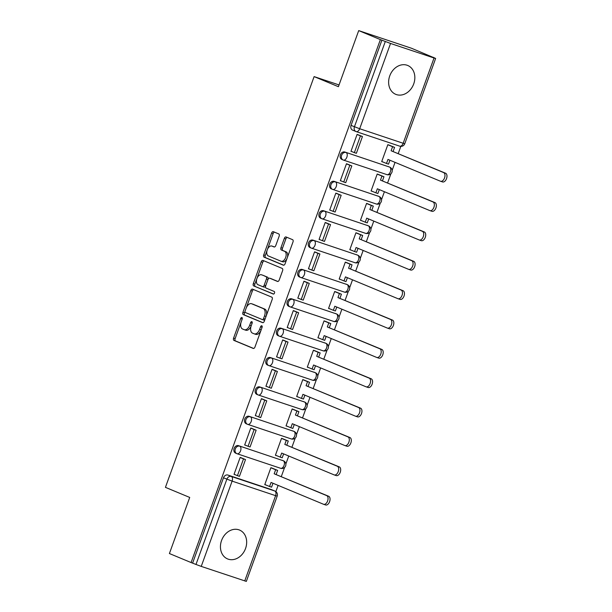 <?xml version="1.0" encoding="UTF-8"?>
<svg xmlns="http://www.w3.org/2000/svg" width="612" height="612" viewBox="0 0 612 612"><rect width="100%" height="100%" fill="white"/><g stroke="black" fill="none" stroke-linecap="round" stroke-linejoin="round"><path stroke-width="0.92" d="M241.908 317.513A1.377 0.811 -71.5 0 0 241.878 317.506A1.377 0.811 -71.5 0 0 240.692 318.5L233.585 338.13A1.966 1.155 -71.5 0 0 233.983 340.417L253.223 348.419A1.966 1.155 -71.5 0 0 253.269 348.435A1.966 1.155 -71.5 0 0 254.967 347.012L262.074 327.382A1.377 0.811 -71.5 0 0 261.791 325.775A1.377 0.811 -71.5 0 0 261.76 325.768A1.377 0.811 -71.5 0 0 260.574 326.762L259.656 329.302A6.288 3.695 -71.5 0 1 254.24 333.846A6.288 3.695 -71.5 0 1 254.095 333.792L252.488 333.127A6.288 3.695 -71.5 0 1 251.211 325.791L252.129 323.251A1.377 0.811 -71.5 0 0 251.846 321.644A1.377 0.811 -71.5 0 0 251.815 321.637A1.377 0.811 -71.5 0 0 250.629 322.631L249.711 325.171A6.288 3.695 -71.5 0 1 244.295 329.715A6.288 3.695 -71.5 0 1 244.15 329.661L242.551 328.996A6.288 3.695 -71.5 0 1 241.266 321.66L242.184 319.12A1.377 0.811 -71.5 0 0 241.908 317.513M389.745 75.896A15.621 12.63 112.6 0 0 395.734 94.332A15.621 12.63 112.6 0 0 413.72 83.913A15.621 12.63 112.6 0 0 407.73 65.476A15.621 12.63 112.6 0 0 389.745 75.896M221.567 540.48A15.621 12.63 112.6 0 0 227.557 558.917A15.621 12.63 112.6 0 0 245.542 548.497A15.621 12.63 112.6 0 0 239.552 530.061A15.621 12.63 112.6 0 0 221.567 540.48M279.149 236.217A1.966 1.155 -71.5 0 0 278.743 233.922L273.35 231.68A1.966 1.155 -71.5 0 0 273.304 231.665A1.966 1.155 -71.5 0 0 271.606 233.088L263.718 254.89A1.966 1.155 -71.5 0 0 264.116 257.178L283.356 265.18A1.966 1.155 -71.5 0 0 283.402 265.195A1.966 1.155 -71.5 0 0 285.093 263.772L292.987 241.97A1.966 1.155 -71.5 0 0 292.59 239.675L286.064 236.966A1.966 1.155 -71.5 0 0 286.026 236.951A1.966 1.155 -71.5 0 0 284.328 238.374L280.954 247.699A1.966 1.155 -71.5 0 0 281.352 249.994L284.588 251.341A5.263 3.091 -71.5 0 1 285.697 257.369A5.263 3.091 -71.5 0 1 281.13 261.27A5.263 3.091 -71.5 0 1 281.007 261.225L268.339 255.961A5.263 3.091 -71.5 0 1 267.23 249.933A5.263 3.091 -71.5 0 1 271.797 246.032A5.263 3.091 -71.5 0 1 271.919 246.078L274.031 246.95A1.966 1.155 -71.5 0 0 274.077 246.965A1.966 1.155 -71.5 0 0 275.767 245.55L279.149 236.217M191.082 562.55L169.409 553.539L189.712 497.441L165.431 487.351L314.117 76.607L338.405 86.697L358.709 30.6L380.381 39.604L191.082 562.55L195.993 564.463L226.861 479.188A4.009 3.236 -67.4 0 1 231.298 476.45L274.796 491A4.009 3.236 -67.4 0 1 274.964 491.061L271.59 489.661A4.009 3.236 112.6 0 0 271.414 489.592L274.796 491A4.009 2.356 -71.5 0 1 275.607 495.666L232.116 481.124L201.241 566.398L195.993 564.463M252.542 289.147A1.966 1.155 -71.5 0 0 252.504 289.132A1.966 1.155 -71.5 0 0 250.805 290.547L242.918 312.35A1.966 1.155 -71.5 0 0 243.316 314.644L262.556 322.639A1.966 1.155 -71.5 0 0 262.602 322.662A1.966 1.155 -71.5 0 0 264.292 321.239L272.187 299.436A1.966 1.155 -71.5 0 0 271.789 297.141L252.542 289.147M253.314 283.624L261.209 261.814A1.966 1.155 -71.5 0 1 262.9 260.398A1.966 1.155 -71.5 0 1 262.946 260.414L282.186 268.408A1.966 1.155 -71.5 0 1 282.591 270.703L279.21 280.036A1.966 1.155 -71.5 0 1 277.519 281.451A1.966 1.155 -71.5 0 1 277.473 281.436L269.67 278.192A1.966 1.155 -71.5 0 0 269.624 278.177A1.966 1.155 -71.5 0 0 267.934 279.6L265.692 285.789A1.966 1.155 -71.5 0 0 266.09 288.076L274.214 291.457A1.377 0.811 -71.5 0 1 274.505 293.033A1.377 0.811 -71.5 0 1 273.312 294.051A1.377 0.811 -71.5 0 1 273.281 294.043L253.712 285.911A1.966 1.155 -71.5 0 1 253.314 283.624L254.852 284.136L262.747 262.334L261.209 261.814M358.709 30.6L411.425 48.226L433.059 57.344M275.867 491.581L278.108 485.385M281.298 476.58L284.611 467.423M285.858 463.988L288.742 456.017M291.924 447.219L295.244 438.054M296.483 434.619L299.367 426.648M302.558 417.851L305.87 408.694M307.117 405.251L310.001 397.287M313.183 388.482L316.503 379.325M317.75 375.883L320.634 367.919M323.817 359.122L327.129 349.957M328.376 346.522L331.26 338.551M334.45 329.753L337.763 320.596M339.01 317.154L341.894 309.19M345.076 300.385L348.396 291.228M349.636 287.785L352.52 279.822M355.71 271.017L359.022 261.86M360.269 258.425L363.153 250.453M366.336 241.656L369.656 232.499M370.903 229.056L373.787 221.085M376.969 212.287L380.282 203.13M381.528 199.688L384.413 191.724M387.603 182.919L390.915 173.762M392.162 170.327L395.046 162.356M398.228 153.558L400.829 146.375M380.381 39.604L390.548 43.46L434.038 58.002L435.629 58.461L433.097 57.237M192.619 563.063L223.487 477.788A4.009 3.236 -67.4 0 1 227.924 475.05L271.414 489.592M244.739 580.941L275.607 495.666L277.198 496.125L246.33 581.4L201.241 566.398M273.174 468.555L270.902 467.69L264.774 484.627L266.411 485.178M242.428 458.296L240.164 457.409L234.036 474.354L235.368 474.797M253.062 428.928L250.798 428.04L244.662 444.985L245.993 445.429M283.807 439.187L281.535 438.322L275.4 455.259L277.045 455.81M263.688 399.559L261.423 398.68L255.296 415.617L256.627 416.061M294.433 409.818L292.169 408.954L286.034 425.898L287.671 426.442M274.321 370.199L272.057 369.311L265.922 386.256L267.26 386.7M305.067 380.457L302.795 379.585L296.659 396.53L298.304 397.081M284.947 340.83L282.69 339.943L276.555 356.888L277.886 357.332M315.7 351.089L313.428 350.225L307.293 367.162L308.93 367.713M295.581 311.462L293.316 310.575L287.189 327.519L288.52 327.963M326.326 321.721L324.054 320.856L317.926 337.801L319.563 338.344M306.214 282.101L303.95 281.214L297.815 298.151L299.146 298.602M336.96 292.352L334.688 291.488L328.552 308.433L330.197 308.983M316.84 252.733L314.576 251.846L308.448 268.79L309.779 269.234M347.585 262.992L345.313 262.127L339.186 279.064L340.823 279.615M327.474 223.365L325.209 222.477L319.074 239.422L320.413 239.866M358.219 233.623L355.947 232.759L349.812 249.704L351.456 250.247M338.099 194.004L335.843 193.117L329.707 210.054L331.038 210.505M368.852 204.255L366.58 203.391L360.445 220.335L362.082 220.886M348.733 164.636L346.469 163.748L340.333 180.693L341.672 181.137M379.478 174.894L377.206 174.03L371.079 190.967L372.716 191.518M359.366 135.267L357.102 134.38L350.967 151.325L352.298 151.768M390.112 145.526L387.84 144.661L381.704 161.606L383.349 162.149M342.131 159.556A4.009 3.236 112.6 0 1 341.955 159.487A4.009 3.236 112.6 0 1 340.463 154.652A4.009 3.236 112.6 0 1 344.854 152.021L389.546 167.068A4.009 3.236 -67.4 0 1 389.722 167.13L388.528 166.632A4.009 3.236 112.6 0 0 388.352 166.571M331.497 188.917A4.009 3.236 112.6 0 1 331.322 188.856A4.009 3.236 112.6 0 1 329.83 184.021A4.009 3.236 112.6 0 1 334.228 181.389L378.92 196.429A4.009 3.236 -67.4 0 1 379.096 196.498L377.895 196.001A4.009 3.236 112.6 0 0 377.719 195.932M320.872 218.285A4.009 3.236 112.6 0 1 320.696 218.224A4.009 3.236 112.6 0 1 319.196 213.381A4.009 3.236 112.6 0 1 323.595 210.757L368.286 225.797A4.009 3.236 -67.4 0 1 368.462 225.866L367.261 225.369A4.009 3.236 112.6 0 0 367.093 225.3M310.238 247.653A4.009 3.236 112.6 0 1 310.062 247.585A4.009 3.236 112.6 0 1 308.57 242.75A4.009 3.236 112.6 0 1 312.962 240.126L357.66 255.166A4.009 3.236 -67.4 0 1 357.829 255.227L356.635 254.73A4.009 3.236 112.6 0 0 356.459 254.668M299.612 277.014A4.009 3.236 112.6 0 1 299.436 276.953A4.009 3.236 112.6 0 1 297.937 272.118A4.009 3.236 112.6 0 1 302.336 269.487L347.027 284.526A4.009 3.236 -67.4 0 1 347.203 284.595L346.002 284.098A4.009 3.236 112.6 0 0 345.826 284.029M288.979 306.382A4.009 3.236 112.6 0 1 288.803 306.321A4.009 3.236 112.6 0 1 287.311 301.487A4.009 3.236 112.6 0 1 291.702 298.855L336.393 313.895A4.009 3.236 -67.4 0 1 336.569 313.964L335.376 313.466A4.009 3.236 112.6 0 0 335.2 313.398M278.345 335.751A4.009 3.236 112.6 0 1 278.177 335.682A4.009 3.236 112.6 0 1 276.678 330.847A4.009 3.236 112.6 0 1 281.076 328.223L325.768 343.263A4.009 3.236 -67.4 0 1 325.944 343.324L324.743 342.827A4.009 3.236 112.6 0 0 324.567 342.766M267.719 365.119A4.009 3.236 112.6 0 1 267.543 365.05A4.009 3.236 112.6 0 1 266.044 360.216A4.009 3.236 112.6 0 1 270.443 357.584L315.134 372.632A4.009 3.236 -67.4 0 1 315.31 372.693L314.109 372.195A4.009 3.236 112.6 0 0 313.941 372.127M257.086 394.48A4.009 3.236 112.6 0 1 256.91 394.419A4.009 3.236 112.6 0 1 255.418 389.584A4.009 3.236 112.6 0 1 259.809 386.952L304.508 401.992A4.009 3.236 -67.4 0 1 304.677 402.061L303.483 401.564A4.009 3.236 112.6 0 0 303.307 401.495M246.46 423.848A4.009 3.236 112.6 0 1 246.284 423.779A4.009 3.236 112.6 0 1 244.785 418.945A4.009 3.236 112.6 0 1 249.183 416.321L293.875 431.361A4.009 3.236 -67.4 0 1 294.051 431.422L292.85 430.924A4.009 3.236 112.6 0 0 292.674 430.863M235.827 453.217A4.009 3.236 112.6 0 1 235.651 453.148A4.009 3.236 112.6 0 1 234.159 448.313A4.009 3.236 112.6 0 1 238.55 445.681L283.241 460.729A4.009 3.236 -67.4 0 1 283.417 460.79L282.224 460.293A4.009 3.236 112.6 0 0 282.048 460.232M314.117 76.607L339.04 84.938M381.919 40.124L351.051 125.399A4.009 3.236 112.6 0 0 352.589 130.119A4.009 3.236 112.6 0 0 352.757 130.188M245.687 330.174A6.288 3.695 -71.5 0 0 245.833 330.228A6.288 3.695 -71.5 0 0 251.195 325.829M255.632 334.305A6.288 3.695 -71.5 0 0 255.778 334.359A6.288 3.695 -71.5 0 0 261.133 329.96M241.212 321.805L235.123 338.643A1.966 1.155 -71.5 0 0 235.521 340.938L253.628 348.457M245.121 311.011L244.448 312.87A1.966 1.155 -71.5 0 0 244.854 315.157L262.953 322.685M253.682 289.621A1.966 1.155 -71.5 0 0 252.343 291.06L246.169 308.119M245.144 310.942A1.377 0.811 -71.5 0 0 245.427 312.548L262.318 319.563A1.377 0.811 -71.5 0 0 262.349 319.579A1.377 0.811 -71.5 0 0 263.535 318.584L264.506 315.907A6.288 3.695 -71.5 0 0 263.221 308.57L251.677 303.774A6.288 3.695 -71.5 0 0 251.532 303.72A6.288 3.695 -71.5 0 0 246.116 308.264L245.144 310.942M262.38 319.586L263.856 320.076A1.377 0.811 -71.5 0 0 263.887 320.091A1.377 0.811 -71.5 0 0 265.042 319.166M266.09 316.266A6.288 3.695 -71.5 0 0 264.759 309.083L263.221 308.57M252.924 304.187A6.288 3.695 -71.5 0 1 253.07 304.233A6.288 3.695 -71.5 0 1 253.215 304.286L264.759 309.083M264.086 260.888A1.966 1.155 -71.5 0 0 262.747 262.334M277.871 281.482L271.208 278.705A1.966 1.155 -71.5 0 0 271.162 278.69A1.966 1.155 -71.5 0 0 271.116 278.674M273.618 294.058L253.712 285.911M261.569 274.826A5.263 3.091 -71.5 0 0 261.446 274.78A5.263 3.091 -71.5 0 0 256.887 278.69A5.263 3.091 -71.5 0 0 257.996 284.71L262.456 286.569A1.966 1.155 -71.5 0 0 262.502 286.584A1.966 1.155 -71.5 0 0 264.193 285.161L266.434 278.973A1.966 1.155 -71.5 0 0 266.036 276.685L263.106 275.339A5.263 3.091 -71.5 0 0 262.984 275.301A5.263 3.091 -71.5 0 0 262.862 275.262M262.548 286.6L263.994 287.082A1.966 1.155 -71.5 0 0 264.04 287.097A1.966 1.155 -71.5 0 0 265.7 285.758M263.106 275.339L267.574 277.198A1.966 1.155 -71.5 0 1 267.972 279.493L267.964 279.516M254.852 284.136A1.966 1.155 -71.5 0 0 255.25 286.424M273.212 246.506A5.263 3.091 -71.5 0 1 273.334 246.544A5.263 3.091 -71.5 0 1 273.457 246.59L274.428 246.996M281.252 261.309L282.545 261.737A5.263 3.091 -71.5 0 0 282.668 261.783A5.263 3.091 -71.5 0 0 287.143 258.119M287.242 257.851A5.263 3.091 -71.5 0 0 286.125 251.853L284.588 251.341M287.204 237.441A1.966 1.155 -71.5 0 0 285.865 238.887L282.492 248.22A1.966 1.155 -71.5 0 0 282.889 250.507L286.125 251.853M267.222 249.964L265.256 255.403A1.966 1.155 -71.5 0 0 265.654 257.69L283.761 265.218M274.482 232.155A1.966 1.155 -71.5 0 0 273.143 233.6L267.322 249.696M272.99 483.258L271.575 487.16L269.578 486.494L271.047 482.447L323.534 504.265A4.605 2.708 -71.5 0 0 323.641 504.303A4.605 2.708 -71.5 0 0 327.642 500.884A4.605 2.708 -71.5 0 0 326.67 495.605L328.667 496.271A4.605 2.708 108.5 0 1 329.638 501.549A4.605 2.708 108.5 0 1 325.638 504.969A4.605 2.708 108.5 0 1 325.53 504.931L323.748 504.334M271.873 468.012L277.641 470.406L275.645 469.741L274.176 473.787L328.667 496.271M277.641 470.406L276.173 474.453M240.83 457.631L245.504 459.574L243.507 458.908L237.441 475.662L234.067 474.254M243.507 458.908L240.133 457.501M245.504 459.574L239.445 476.327L237.441 475.662M274.176 473.787L326.67 495.605M275.645 469.741L270.879 467.759M269.578 486.494L264.812 484.513M283.624 453.89L282.209 457.791L280.212 457.126L281.673 453.079L334.167 474.897A4.605 2.708 -71.5 0 0 334.274 474.935A4.605 2.708 -71.5 0 0 338.268 471.515A4.605 2.708 -71.5 0 0 337.304 466.237L339.3 466.902A4.605 2.708 108.5 0 1 340.272 472.181A4.605 2.708 108.5 0 1 336.271 475.601A4.605 2.708 108.5 0 1 336.164 475.562L334.382 474.966M282.507 438.643L288.275 441.038L286.271 440.372L284.81 444.419L339.3 466.902M288.275 441.038L286.806 445.092M251.463 428.262L256.137 430.205L254.141 429.54L248.074 446.293L244.701 444.893M254.141 429.54L250.759 428.14M256.137 430.205L250.071 446.959L248.074 446.293M284.81 444.419L337.304 466.237M286.271 440.372L281.512 438.391M280.212 457.126L275.446 455.144M294.25 424.521L292.834 428.431L290.838 427.757L292.307 423.711L344.793 445.528A4.605 2.708 -71.5 0 0 344.9 445.567A4.605 2.708 -71.5 0 0 348.901 442.147A4.605 2.708 -71.5 0 0 347.93 436.869L349.926 437.542A4.605 2.708 108.5 0 1 350.898 442.82A4.605 2.708 108.5 0 1 346.905 446.24A4.605 2.708 108.5 0 1 346.797 446.194L345.015 445.605M293.14 409.283L298.901 411.677L296.904 411.004L295.435 415.051L349.926 437.542M298.901 411.677L297.44 415.724M262.089 398.902L266.763 400.845L264.767 400.172L258.708 416.925L255.326 415.525M264.767 400.172L261.393 398.772M266.763 400.845L260.704 417.598L258.708 416.925M295.435 415.051L347.93 436.869M296.904 411.004L292.138 409.03M290.838 427.757L286.072 425.784M304.883 395.153L303.468 399.062L301.471 398.397L302.932 394.35L355.427 416.16A4.605 2.708 -71.5 0 0 355.534 416.206A4.605 2.708 -71.5 0 0 359.535 412.786A4.605 2.708 -71.5 0 0 358.563 407.5L360.56 408.173A4.605 2.708 108.5 0 1 361.531 413.452A4.605 2.708 108.5 0 1 357.53 416.871A4.605 2.708 108.5 0 1 357.423 416.833L355.641 416.237M303.766 379.914L309.534 382.309L307.538 381.643L306.069 385.69L360.56 408.173M309.534 382.309L308.065 386.356M272.723 369.533L277.397 371.476L275.4 370.811L269.334 387.564L265.96 386.157M275.4 370.811L272.026 369.403M277.397 371.476L271.33 388.23L269.334 387.564M306.069 385.69L358.563 407.5M307.538 381.643L302.772 379.662M301.471 398.397L296.705 396.415M315.509 365.792L314.101 369.694L312.097 369.028L313.566 364.982L366.06 386.799A4.605 2.708 -71.5 0 0 366.167 386.838A4.605 2.708 -71.5 0 0 370.161 383.418A4.605 2.708 -71.5 0 0 369.189 378.139L371.193 378.805A4.605 2.708 108.5 0 1 372.157 384.084A4.605 2.708 108.5 0 1 368.164 387.503A4.605 2.708 108.5 0 1 368.057 387.465L366.274 386.868M314.4 350.546L320.16 352.94L318.163 352.275L316.702 356.322L371.193 378.805M320.16 352.94L318.699 356.987M283.356 340.165L288.03 342.108L286.026 341.442L279.967 358.196L276.586 356.796M286.026 341.442L282.652 340.035M288.03 342.108L281.964 358.862L279.967 358.196M316.702 356.322L369.189 378.139M318.163 352.275L313.398 350.293M312.097 369.028L307.339 367.047M326.142 336.424L324.727 340.333L322.731 339.66L324.192 335.613L376.686 357.431A4.605 2.708 -71.5 0 0 376.793 357.469A4.605 2.708 -71.5 0 0 380.794 354.05A4.605 2.708 -71.5 0 0 379.822 348.771L381.819 349.437A4.605 2.708 108.5 0 1 382.791 354.723A4.605 2.708 108.5 0 1 378.79 358.142A4.605 2.708 108.5 0 1 378.683 358.097L376.9 357.5M325.026 321.185L330.794 323.58L328.797 322.907L327.328 326.953L381.819 349.437M330.794 323.58L329.325 327.627M293.982 310.804L298.656 312.747L296.659 312.074L290.593 328.828L287.219 327.428M296.659 312.074L293.286 310.674M298.656 312.747L292.59 329.501L290.593 328.828M327.328 326.953L379.822 348.771M328.797 322.907L324.031 320.933M322.731 339.66L317.965 337.686M336.776 307.056L335.361 310.965L333.364 310.299L334.825 306.252L387.32 328.063A4.605 2.708 -71.5 0 0 387.427 328.108A4.605 2.708 -71.5 0 0 391.42 324.689A4.605 2.708 -71.5 0 0 390.456 319.403L392.453 320.076A4.605 2.708 108.5 0 1 393.424 325.355A4.605 2.708 108.5 0 1 389.423 328.774A4.605 2.708 108.5 0 1 389.316 328.736L387.534 328.139M335.659 291.817L341.42 294.211L339.423 293.546L337.962 297.593L392.453 320.076M341.42 294.211L339.958 298.258M304.615 281.436L309.29 283.379L307.293 282.713L301.226 299.467L297.853 298.059M307.293 282.713L303.912 281.306M309.29 283.379L303.223 300.132L301.226 299.467M337.962 297.593L390.456 319.403M339.423 293.546L334.657 291.564M333.364 310.299L328.598 308.318M347.402 277.695L345.987 281.597L343.99 280.931L345.459 276.884L397.945 298.702A4.605 2.708 -71.5 0 0 398.052 298.74A4.605 2.708 -71.5 0 0 402.053 295.321A4.605 2.708 -71.5 0 0 401.082 290.042L403.078 290.708A4.605 2.708 108.5 0 1 404.05 295.986A4.605 2.708 108.5 0 1 400.049 299.406A4.605 2.708 108.5 0 1 399.95 299.367L398.167 298.771M346.293 262.449L352.053 264.843L350.056 264.177L348.588 268.224L403.078 290.708M352.053 264.843L350.592 268.89M315.241 252.067L319.915 254.011L317.919 253.345L311.852 270.099L308.479 268.691M317.919 253.345L314.545 251.937M319.915 254.011L313.857 270.764L311.852 270.099M348.588 268.224L401.082 290.042M350.056 264.177L345.29 262.196M343.99 280.931L339.224 278.95M358.035 248.327L356.62 252.236L354.623 251.563L356.085 247.516L408.579 269.334A4.605 2.708 -71.5 0 0 408.686 269.372A4.605 2.708 -71.5 0 0 412.687 265.952A4.605 2.708 -71.5 0 0 411.715 260.674L413.712 261.339A4.605 2.708 108.5 0 1 414.684 266.625A4.605 2.708 108.5 0 1 410.683 270.037A4.605 2.708 108.5 0 1 410.576 269.999L408.793 269.402M356.918 233.08L362.687 235.482L360.682 234.809L359.221 238.856L413.712 261.339M362.687 235.482L361.218 239.529M325.875 222.699L330.549 224.642L328.552 223.977L322.486 240.73L319.112 239.33M328.552 223.977L325.179 222.577M330.549 224.642L324.482 241.396L322.486 240.73M359.221 238.856L411.715 260.674M360.682 234.809L355.924 232.828M354.623 251.563L349.857 249.581M368.661 218.958L367.246 222.867L365.249 222.202L366.718 218.155L419.212 239.965A4.605 2.708 -71.5 0 0 419.312 240.003A4.605 2.708 -71.5 0 0 423.313 236.584A4.605 2.708 -71.5 0 0 422.341 231.305L424.346 231.979A4.605 2.708 108.5 0 1 425.309 237.257A4.605 2.708 108.5 0 1 421.316 240.677A4.605 2.708 108.5 0 1 421.209 240.638L419.427 240.042M367.552 203.72L373.312 206.114L371.316 205.448L369.855 209.495L424.346 231.979M373.312 206.114L371.851 210.161M336.501 193.338L341.182 195.282L339.178 194.608L333.119 211.362L329.738 209.962M339.178 194.608L335.804 193.208M341.182 195.282L335.116 212.035L333.119 211.362M369.855 209.495L422.341 231.305M371.316 205.448L366.55 203.467M365.249 222.202L360.483 220.221M379.295 189.598L377.879 193.499L375.883 192.834L377.344 188.787L429.838 210.605A4.605 2.708 -71.5 0 0 429.945 210.643A4.605 2.708 -71.5 0 0 433.946 207.223A4.605 2.708 -71.5 0 0 432.975 201.945L434.971 202.61A4.605 2.708 108.5 0 1 435.943 207.889A4.605 2.708 108.5 0 1 431.942 211.308A4.605 2.708 108.5 0 1 431.835 211.27L430.052 210.673M378.178 174.351L383.946 176.746L381.949 176.08L380.48 180.127L434.971 202.61M383.946 176.746L382.477 180.792M347.134 163.97L351.808 165.913L349.812 165.248L343.745 182.001L340.371 180.594M349.812 165.248L346.438 163.84M351.808 165.913L345.742 182.667L343.745 182.001M380.48 180.127L432.975 201.945M381.949 176.08L377.183 174.099M375.883 192.834L371.117 190.852M389.921 160.229L388.513 164.138L386.509 163.465L387.977 159.418L440.472 181.236A4.605 2.708 -71.5 0 0 440.579 181.274A4.605 2.708 -71.5 0 0 444.572 177.855A4.605 2.708 -71.5 0 0 443.608 172.576L445.605 173.242A4.605 2.708 108.5 0 1 446.569 178.52A4.605 2.708 108.5 0 1 442.575 181.94A4.605 2.708 108.5 0 1 442.468 181.902L440.686 181.305M388.811 144.983L394.572 147.385L392.575 146.712L391.114 150.759L445.605 173.242M394.572 147.385L393.111 151.432M357.768 134.602L362.442 136.545L360.445 135.879L354.379 152.633L351.005 151.233M360.445 135.879L357.064 134.479M362.442 136.545L356.375 153.298L354.379 152.633M391.114 150.759L443.608 172.576M392.575 146.712L387.809 144.73M386.509 163.465L381.75 161.484M242.222 319.013L240.692 318.5M262.104 327.275L260.574 326.762M252.167 323.144L250.629 322.631M390.548 43.46L359.68 128.734L403.17 143.277A4.009 2.356 108.5 0 1 399.72 146.169A4.009 2.356 108.5 0 1 399.628 146.138L356.322 131.656M351.051 125.399L359.68 128.734A4.009 2.356 108.5 0 1 356.23 131.626L399.72 146.169A4.009 4.009 0 0 0 404.762 143.736L403.17 143.277L434.038 58.002M227.924 475.05L231.298 476.45A4.009 2.356 -71.5 0 1 232.116 481.124L223.487 477.788M344.854 152.021L389.546 167.068A4.009 2.356 108.5 0 1 390.364 171.735A4.009 2.356 -71.5 0 1 386.914 174.627A4.009 4.009 0 0 0 391.94 172.232A4.009 4.009 0 0 0 389.722 167.13M341.955 159.487L343.156 159.984A4.009 4.009 0 0 0 343.424 160.084A4.009 2.356 108.5 0 1 343.324 160.053A4.009 3.236 -67.4 0 1 343.156 159.984A4.009 3.236 -67.4 0 1 341.657 155.15A4.009 3.236 -67.4 0 1 346.055 152.526A4.009 2.356 108.5 0 1 346.866 157.192A4.009 2.356 108.5 0 1 343.424 160.084L386.914 174.627A4.009 2.356 -71.5 0 1 386.822 174.596L343.516 160.115M334.228 181.389L378.92 196.429A4.009 2.356 108.5 0 1 379.731 201.103A4.009 2.356 -71.5 0 1 376.288 203.995A4.009 4.009 0 0 0 381.307 201.6A4.009 4.009 0 0 0 379.096 196.498M331.322 188.856L332.523 189.353A4.009 4.009 0 0 0 332.79 189.452A4.009 2.356 108.5 0 1 332.698 189.414A4.009 3.236 -67.4 0 1 332.523 189.353A4.009 3.236 -67.4 0 1 331.031 184.518A4.009 3.236 -67.4 0 1 335.422 181.886A4.009 2.356 108.5 0 1 336.24 186.561A4.009 2.356 108.5 0 1 332.79 189.452L376.288 203.995A4.009 2.356 -71.5 0 1 376.189 203.964L332.882 189.483M323.595 210.757L368.286 225.797A4.009 2.356 108.5 0 1 369.105 230.472A4.009 2.356 -71.5 0 1 365.655 233.363A4.009 4.009 0 0 0 370.673 230.969A4.009 4.009 0 0 0 368.462 225.866M320.696 218.224L321.889 218.721A4.009 4.009 0 0 0 322.157 218.821A4.009 2.356 108.5 0 1 322.065 218.782A4.009 3.236 -67.4 0 1 321.889 218.721A4.009 3.236 -67.4 0 1 320.397 213.886A4.009 3.236 -67.4 0 1 324.796 211.255A4.009 2.356 108.5 0 1 325.607 215.921A4.009 2.356 108.5 0 1 322.157 218.821L365.655 233.363A4.009 2.356 -71.5 0 1 365.563 233.325L322.256 218.844M312.962 240.126L357.66 255.166A4.009 2.356 108.5 0 1 358.471 259.832A4.009 2.356 -71.5 0 1 355.021 262.732A4.009 4.009 0 0 0 360.047 260.337A4.009 4.009 0 0 0 357.829 255.227M310.062 247.585L311.263 248.082A4.009 4.009 0 0 0 311.531 248.181A4.009 2.356 108.5 0 1 311.439 248.151A4.009 3.236 -67.4 0 1 311.263 248.082A4.009 3.236 -67.4 0 1 309.764 243.247A4.009 3.236 -67.4 0 1 314.163 240.623A4.009 2.356 108.5 0 1 314.981 245.29A4.009 2.356 108.5 0 1 311.531 248.181L355.021 262.732A4.009 2.356 -71.5 0 1 354.929 262.693L311.623 248.212M302.336 269.487L347.027 284.526A4.009 2.356 108.5 0 1 347.846 289.201A4.009 2.356 -71.5 0 1 344.395 292.092A4.009 4.009 0 0 0 349.414 289.698A4.009 4.009 0 0 0 347.203 284.595M299.436 276.953L300.63 277.45A4.009 4.009 0 0 0 300.897 277.55A4.009 2.356 108.5 0 1 300.806 277.519A4.009 3.236 -67.4 0 1 300.63 277.45A4.009 3.236 -67.4 0 1 299.138 272.615A4.009 3.236 -67.4 0 1 303.529 269.984A4.009 2.356 108.5 0 1 304.348 274.658A4.009 2.356 108.5 0 1 300.897 277.55L344.395 292.092A4.009 2.356 -71.5 0 1 344.304 292.062L300.997 277.58M291.702 298.855L336.393 313.895A4.009 2.356 108.5 0 1 337.212 318.569A4.009 2.356 -71.5 0 1 333.762 321.461A4.009 4.009 0 0 0 338.788 319.066A4.009 4.009 0 0 0 336.569 313.964M288.803 306.321L290.004 306.819A4.009 4.009 0 0 0 290.272 306.918A4.009 2.356 108.5 0 1 290.18 306.88A4.009 3.236 -67.4 0 1 290.004 306.819A4.009 3.236 -67.4 0 1 288.504 301.984A4.009 3.236 -67.4 0 1 292.903 299.352A4.009 2.356 108.5 0 1 293.714 304.019A4.009 2.356 108.5 0 1 290.272 306.918L333.762 321.461A4.009 2.356 -71.5 0 1 333.67 321.422L290.363 306.941M281.076 328.223L325.768 343.263A4.009 2.356 108.5 0 1 326.578 347.93A4.009 2.356 -71.5 0 1 323.136 350.829A4.009 4.009 0 0 0 328.154 348.435A4.009 4.009 0 0 0 325.944 343.324M278.177 335.682L279.37 336.179A4.009 4.009 0 0 0 279.638 336.279A4.009 2.356 108.5 0 1 279.546 336.248A4.009 3.236 -67.4 0 1 279.37 336.179A4.009 3.236 -67.4 0 1 277.879 331.344A4.009 3.236 -67.4 0 1 282.27 328.721A4.009 2.356 108.5 0 1 283.088 333.387A4.009 2.356 108.5 0 1 279.638 336.279L323.136 350.829A4.009 2.356 -71.5 0 1 323.044 350.791L279.73 336.309M270.443 357.584L315.134 372.632A4.009 2.356 108.5 0 1 315.953 377.298A4.009 2.356 -71.5 0 1 312.502 380.19A4.009 4.009 0 0 0 317.529 377.795A4.009 4.009 0 0 0 315.31 372.693M267.543 365.05L268.745 365.548A4.009 4.009 0 0 0 269.005 365.647A4.009 2.356 108.5 0 1 268.913 365.616A4.009 3.236 -67.4 0 1 268.745 365.548A4.009 3.236 -67.4 0 1 267.245 360.713A4.009 3.236 -67.4 0 1 271.644 358.081A4.009 2.356 108.5 0 1 272.455 362.755A4.009 2.356 108.5 0 1 269.005 365.647L312.502 380.19A4.009 2.356 -71.5 0 1 312.411 380.159L269.104 365.678M259.809 386.952L304.508 401.992A4.009 2.356 108.5 0 1 305.319 406.666A4.009 2.356 -71.5 0 1 301.869 409.558A4.009 4.009 0 0 0 306.895 407.164A4.009 4.009 0 0 0 304.677 402.061M256.91 394.419L258.111 394.916A4.009 4.009 0 0 0 258.379 395.015A4.009 2.356 108.5 0 1 258.287 394.977A4.009 3.236 -67.4 0 1 258.111 394.916A4.009 3.236 -67.4 0 1 256.612 390.081A4.009 3.236 -67.4 0 1 261.01 387.45A4.009 2.356 108.5 0 1 261.829 392.124A4.009 2.356 108.5 0 1 258.379 395.015L301.869 409.558A4.009 2.356 -71.5 0 1 301.777 409.52L258.471 395.046M249.183 416.321L293.875 431.361A4.009 2.356 108.5 0 1 294.693 436.027A4.009 2.356 -71.5 0 1 291.243 438.926A4.009 4.009 0 0 0 296.262 436.532A4.009 4.009 0 0 0 294.051 431.422M246.284 423.779L247.477 424.284A4.009 4.009 0 0 0 247.745 424.384A4.009 2.356 108.5 0 1 247.653 424.346A4.009 3.236 -67.4 0 1 247.477 424.284A4.009 3.236 -67.4 0 1 245.986 419.442A4.009 3.236 -67.4 0 1 250.377 416.818A4.009 2.356 108.5 0 1 251.195 421.484A4.009 2.356 108.5 0 1 247.745 424.384L291.243 438.926A4.009 2.356 -71.5 0 1 291.151 438.888L247.845 424.407M238.55 445.681L283.241 460.729A4.009 2.356 108.5 0 1 284.06 465.395A4.009 2.356 -71.5 0 1 280.61 468.287A4.009 4.009 0 0 0 285.636 465.893A4.009 4.009 0 0 0 283.417 460.79M235.651 453.148L236.852 453.645A4.009 4.009 0 0 0 237.119 453.744A4.009 2.356 108.5 0 1 237.028 453.714A4.009 3.236 -67.4 0 1 236.852 453.645A4.009 3.236 -67.4 0 1 235.352 448.81A4.009 3.236 -67.4 0 1 239.751 446.179A4.009 2.356 108.5 0 1 240.562 450.853A4.009 2.356 108.5 0 1 237.119 453.744L280.61 468.287A4.009 2.356 -71.5 0 1 280.518 468.257L237.211 453.775M352.589 130.119L355.962 131.526A4.009 4.009 0 0 0 356.23 131.626A4.009 2.356 108.5 0 1 356.138 131.588A4.009 3.236 -67.4 0 1 355.962 131.526A4.009 3.236 -67.4 0 1 354.425 126.799L385.292 41.524M251.249 325.683L249.711 325.171M261.186 329.814L259.656 329.302M235.521 340.938L233.983 340.417M235.123 338.643L233.585 338.13M244.854 315.157L243.316 314.644M244.448 312.87L242.918 312.35M252.343 291.06L250.805 290.547M265.072 319.097L263.535 318.584M266.036 316.419L264.506 315.907M253.215 304.286L251.677 303.774M271.208 278.705L269.67 278.192M265.73 285.682L264.193 285.161M267.972 279.493L266.434 278.973M267.574 277.198L266.036 276.685M273.457 246.59L271.919 246.078M282.889 250.507L281.352 249.994M282.492 248.22L280.954 247.699M285.865 238.887L284.328 238.374M265.654 257.69L264.116 257.178M265.256 255.403L263.718 254.89M273.143 233.6L271.606 233.088M404.762 143.736L435.629 58.461M277.198 496.125A4.009 4.009 0 0 0 274.964 491.061M245.833 330.228L244.295 329.715M255.778 334.359L254.24 333.846M263.887 320.091L262.349 319.579M253.07 304.233L251.532 303.72M271.162 278.69L269.624 278.177M262.984 275.301L261.446 274.78M264.04 287.097L262.502 286.584M273.334 246.544L271.797 246.032M282.668 261.783L281.13 261.27M323.641 504.303L325.638 504.969M334.274 474.935L336.271 475.601M344.9 445.567L346.905 446.24M355.534 416.206L357.53 416.871M366.167 386.838L368.164 387.503M376.793 357.469L378.79 358.142M387.427 328.108L389.423 328.774M398.052 298.74L400.049 299.406M408.686 269.372L410.683 270.037M419.312 240.003L421.316 240.677M429.945 210.643L431.942 211.308M440.579 181.274L442.575 181.94"/></g></svg>
